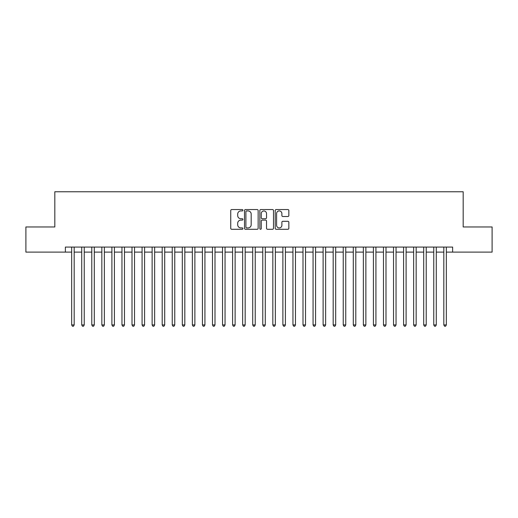 <?xml version="1.0" encoding="UTF-8"?>
<svg xmlns="http://www.w3.org/2000/svg" width="518" height="518" viewBox="0 0 518 518"><rect width="100%" height="100%" fill="white"/><g stroke="black" fill="none" stroke-linecap="round" stroke-linejoin="round"><path stroke-width="0.78" d="M242.91 210.237A0.693 0.693 0 0 0 242.217 209.55L231.727 209.55A0.984 0.984 0 0 0 230.737 210.535L230.737 228.309A0.984 0.984 0 0 0 231.727 229.293L242.217 229.293A0.693 0.693 0 0 0 242.91 228.6A0.693 0.693 0 0 0 242.217 227.914L240.857 227.914A3.16 3.16 0 0 1 237.697 224.754L237.697 223.271A3.16 3.16 0 0 1 240.857 220.111L242.217 220.111A0.693 0.693 0 0 0 242.91 219.418A0.693 0.693 0 0 0 242.217 218.732L240.857 218.732A3.16 3.16 0 0 1 237.697 215.572L237.697 214.089A3.16 3.16 0 0 1 240.857 210.93L242.217 210.93A0.693 0.693 0 0 0 242.91 210.237M287.853 216.511A0.984 0.984 0 0 0 288.843 215.52L288.843 210.535A0.984 0.984 0 0 0 287.853 209.55L276.204 209.55A0.984 0.984 0 0 0 275.213 210.535L275.213 228.309A0.984 0.984 0 0 0 276.204 229.293L287.853 229.293A0.984 0.984 0 0 0 288.843 228.309L288.843 222.287A0.984 0.984 0 0 0 287.853 221.296L282.867 221.296A0.984 0.984 0 0 0 281.883 222.287L281.883 225.272A2.642 2.642 0 0 1 279.241 227.914A2.642 2.642 0 0 1 276.599 225.272L276.599 213.571A2.642 2.642 0 0 1 279.241 210.93A2.642 2.642 0 0 1 281.883 213.571L281.883 215.52A0.984 0.984 0 0 0 282.867 216.511L287.853 216.511M65.378 252.111L25.9 252.111L25.9 226.962L54.817 226.962L54.817 191.764L463.183 191.764L463.183 226.962L492.1 226.962L492.1 252.111L452.622 252.111L452.622 247.08L65.378 247.08L65.378 252.111L71.665 252.111M258.139 210.535A0.984 0.984 0 0 0 257.148 209.55L245.5 209.55A0.984 0.984 0 0 0 244.509 210.535L244.509 228.309A0.984 0.984 0 0 0 245.5 229.293L257.148 229.293A0.984 0.984 0 0 0 258.139 228.309L258.139 210.535M260.852 209.55L272.5 209.55A0.984 0.984 0 0 1 273.491 210.535L273.491 228.309A0.984 0.984 0 0 1 272.5 229.293L267.515 229.293A0.984 0.984 0 0 1 266.53 228.309L266.53 221.102A0.984 0.984 0 0 0 265.54 220.111L262.231 220.111A0.984 0.984 0 0 0 261.247 221.102L261.247 228.6A0.693 0.693 0 0 1 260.554 229.293A0.693 0.693 0 0 1 259.861 228.6L259.861 210.535A0.984 0.984 0 0 1 260.852 209.55M74.178 252.111L81.721 252.111M84.24 252.111L91.783 252.111M94.295 252.111L101.839 252.111M104.358 252.111L111.901 252.111M114.413 252.111L121.957 252.111M124.469 252.111L132.012 252.111M134.531 252.111L142.074 252.111M144.587 252.111L152.13 252.111M154.642 252.111L162.192 252.111M164.705 252.111L172.248 252.111M174.76 252.111L182.304 252.111M184.822 252.111L192.366 252.111M194.878 252.111L202.421 252.111M204.934 252.111L212.484 252.111M214.996 252.111L222.539 252.111M225.052 252.111L232.595 252.111M235.114 252.111L242.657 252.111M245.169 252.111L252.713 252.111M255.225 252.111L262.775 252.111M265.287 252.111L272.831 252.111M275.343 252.111L282.886 252.111M285.405 252.111L292.948 252.111M295.461 252.111L303.004 252.111M305.516 252.111L313.066 252.111M315.579 252.111L323.122 252.111M325.634 252.111L333.178 252.111M335.696 252.111L343.24 252.111M345.752 252.111L353.295 252.111M355.808 252.111L363.358 252.111M365.87 252.111L373.413 252.111M375.926 252.111L383.469 252.111M385.988 252.111L393.531 252.111M396.043 252.111L403.587 252.111M406.099 252.111L413.642 252.111M416.161 252.111L423.705 252.111M426.217 252.111L433.76 252.111M436.279 252.111L443.822 252.111M446.335 252.111L452.622 252.111M246.587 210.93A0.693 0.693 0 0 0 245.895 211.622L245.895 227.221A0.693 0.693 0 0 0 246.587 227.914L248.018 227.914A3.16 3.16 0 0 0 251.178 224.754L251.178 214.089A3.16 3.16 0 0 0 248.018 210.93L246.587 210.93M266.53 213.623A2.642 2.642 0 0 0 263.889 210.981A2.642 2.642 0 0 0 261.247 213.623L261.247 217.741A0.984 0.984 0 0 0 262.231 218.732L265.54 218.732A0.984 0.984 0 0 0 266.53 217.741L266.53 213.623M74.178 247.08L74.178 324.935L71.665 324.935L71.665 247.08M74.178 324.935L73.427 326.236L72.416 326.236L71.665 324.935M84.24 247.08L84.24 324.935L81.721 324.935L81.721 247.08M84.24 324.935L83.482 326.236L82.479 326.236L81.721 324.935M94.295 247.08L94.295 324.935L91.783 324.935L91.783 247.08M94.295 324.935L93.544 326.236L92.534 326.236L91.783 324.935M104.358 247.08L104.358 324.935L101.839 324.935L101.839 247.08M104.358 324.935L103.6 326.236L102.596 326.236L101.839 324.935M114.413 247.08L114.413 324.935L111.901 324.935L111.901 247.08M114.413 324.935L113.656 326.236L112.652 326.236L111.901 324.935M124.469 247.08L124.469 324.935L121.957 324.935L121.957 247.08M124.469 324.935L123.718 326.236L122.708 326.236L121.957 324.935M134.531 247.08L134.531 324.935L132.012 324.935L132.012 247.08M134.531 324.935L133.773 326.236L132.77 326.236L132.012 324.935M144.587 247.08L144.587 324.935L142.074 324.935L142.074 247.08M144.587 324.935L143.836 326.236L142.826 326.236L142.074 324.935M154.642 247.08L154.642 324.935L152.13 324.935L152.13 247.08M154.642 324.935L153.891 326.236L152.888 326.236L152.13 324.935M164.705 247.08L164.705 324.935L162.192 324.935L162.192 247.08M164.705 324.935L163.947 326.236L162.943 326.236L162.192 324.935M174.76 247.08L174.76 324.935L172.248 324.935L172.248 247.08M174.76 324.935L174.009 326.236L172.999 326.236L172.248 324.935M184.822 247.08L184.822 324.935L182.304 324.935L182.304 247.08M184.822 324.935L184.065 326.236L183.061 326.236L182.304 324.935M194.878 247.08L194.878 324.935L192.366 324.935L192.366 247.08M194.878 324.935L194.127 326.236L193.117 326.236L192.366 324.935M204.934 247.08L204.934 324.935L202.421 324.935L202.421 247.08M204.934 324.935L204.183 326.236L203.179 326.236L202.421 324.935M214.996 247.08L214.996 324.935L212.484 324.935L212.484 247.08M214.996 324.935L214.238 326.236L213.235 326.236L212.484 324.935M225.052 247.08L225.052 324.935L222.539 324.935L222.539 247.08M225.052 324.935L224.3 326.236L223.29 326.236L222.539 324.935M235.114 247.08L235.114 324.935L232.595 324.935L232.595 247.08M235.114 324.935L234.356 326.236L233.353 326.236L232.595 324.935M245.169 247.08L245.169 324.935L242.657 324.935L242.657 247.08M245.169 324.935L244.418 326.236L243.408 326.236L242.657 324.935M255.225 247.08L255.225 324.935L252.713 324.935L252.713 247.08M255.225 324.935L254.474 326.236L253.47 326.236L252.713 324.935M265.287 247.08L265.287 324.935L262.775 324.935L262.775 247.08M265.287 324.935L264.53 326.236L263.526 326.236L262.775 324.935M275.343 247.08L275.343 324.935L272.831 324.935L272.831 247.08M275.343 324.935L274.592 326.236L273.582 326.236L272.831 324.935M285.405 247.08L285.405 324.935L282.886 324.935L282.886 247.08M285.405 324.935L284.647 326.236L283.644 326.236L282.886 324.935M295.461 247.08L295.461 324.935L292.948 324.935L292.948 247.08M295.461 324.935L294.71 326.236L293.7 326.236L292.948 324.935M305.516 247.08L305.516 324.935L303.004 324.935L303.004 247.08M305.516 324.935L304.765 326.236L303.762 326.236L303.004 324.935M315.579 247.08L315.579 324.935L313.066 324.935L313.066 247.08M315.579 324.935L314.821 326.236L313.817 326.236L313.066 324.935M325.634 247.08L325.634 324.935L323.122 324.935L323.122 247.08M325.634 324.935L324.883 326.236L323.873 326.236L323.122 324.935M335.696 247.08L335.696 324.935L333.178 324.935L333.178 247.08M335.696 324.935L334.939 326.236L333.935 326.236L333.178 324.935M345.752 247.08L345.752 324.935L343.24 324.935L343.24 247.08M345.752 324.935L345.001 326.236L343.991 326.236L343.24 324.935M355.808 247.08L355.808 324.935L353.295 324.935L353.295 247.08M355.808 324.935L355.057 326.236L354.053 326.236L353.295 324.935M365.87 247.08L365.87 324.935L363.358 324.935L363.358 247.08M365.87 324.935L365.112 326.236L364.109 326.236L363.358 324.935M375.926 247.08L375.926 324.935L373.413 324.935L373.413 247.08M375.926 324.935L375.174 326.236L374.164 326.236L373.413 324.935M385.988 247.08L385.988 324.935L383.469 324.935L383.469 247.08M385.988 324.935L385.23 326.236L384.226 326.236L383.469 324.935M396.043 247.08L396.043 324.935L393.531 324.935L393.531 247.08M396.043 324.935L395.292 326.236L394.282 326.236L393.531 324.935M406.099 247.08L406.099 324.935L403.587 324.935L403.587 247.08M406.099 324.935L405.348 326.236L404.344 326.236L403.587 324.935M416.161 247.08L416.161 324.935L413.642 324.935L413.642 247.08M416.161 324.935L415.404 326.236L414.4 326.236L413.642 324.935M426.217 247.08L426.217 324.935L423.705 324.935L423.705 247.08M426.217 324.935L425.466 326.236L424.456 326.236L423.705 324.935M436.279 247.08L436.279 324.935L433.76 324.935L433.76 247.08M436.279 324.935L435.521 326.236L434.518 326.236L433.76 324.935M446.335 247.08L446.335 324.935L443.822 324.935L443.822 247.08M446.335 324.935L445.584 326.236L444.573 326.236L443.822 324.935"/></g></svg>
